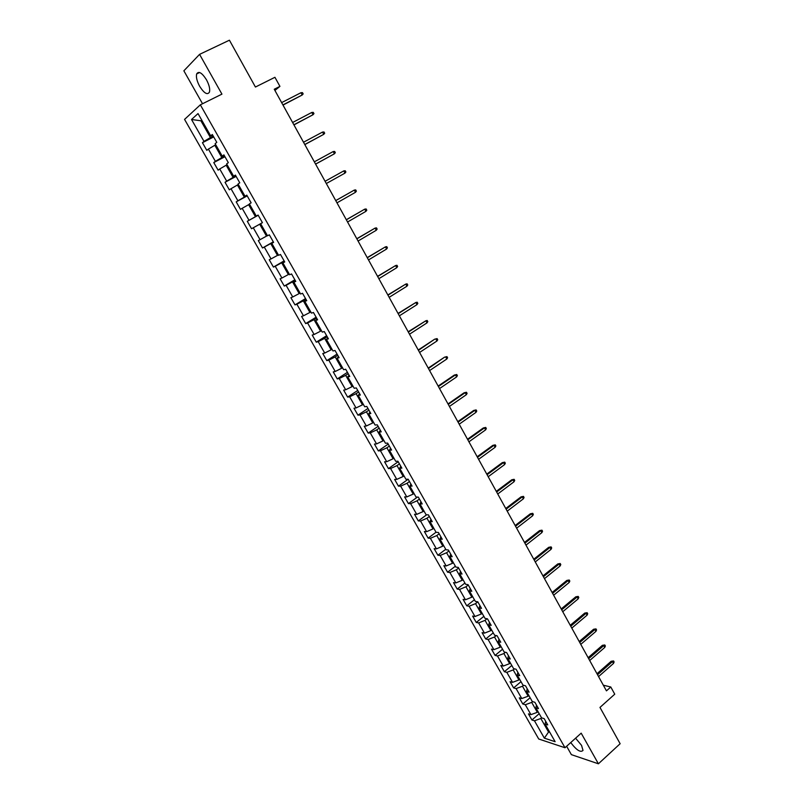 <?xml version="1.0" encoding="UTF-8"?>
<svg xmlns="http://www.w3.org/2000/svg" width="804" height="804" viewBox="0 0 804 804"><rect width="100%" height="100%" fill="white"/><g stroke="black" fill="none" stroke-linecap="round" stroke-linejoin="round"><path stroke-width="1.21" d="M570.739 742.554C576.488 750.172 580.578 752.795 583.011 750.423L581.533 745.348L575.584 738.193M206.457 79.757C201.935 72.712 198.668 70.772 196.648 73.948C195.925 77.063 196.93 81.194 199.673 86.34C204.166 93.344 207.432 95.264 209.462 92.098C210.196 89.013 209.191 84.902 206.457 79.757M566.629 746.263L571.383 754.644L598.407 763.8L620.135 743.72L599.975 707.419L614.748 694.184L610.789 686.998L603.322 685.199M184.558 119.394L538.72 738.997L564.991 747.74L200.337 104.832L184.558 119.394M200.337 104.832L221.934 94.128L199.573 54.36L183.865 70.812L202.528 103.746M199.573 54.36L229.421 40.2L255.431 87.033L274.928 77.295L279.933 86.38L274.254 89.244L606.447 690.857L610.789 686.998M545.675 721.278L545.122 724.102L547.735 724.906L544.177 718.645L541.574 717.861L540.841 718.495L548.418 731.811L549.755 732.233M545.122 724.102L555.132 741.7L544.358 738.152L534.459 720.786L531.936 720.012L539.193 713.671M251.541 228.738L262.426 222.688L258.094 215.06L256.305 216.095L249.381 203.904L251.139 202.829L246.778 195.151L245.029 196.256L238.054 183.975L239.773 182.82L235.381 175.081L233.673 176.277L226.638 163.905L228.326 162.659L223.904 154.87L222.226 156.147L215.14 143.675L216.789 142.358L212.326 134.509L210.688 135.866L198.025 113.585L191.523 119.494L204.005 141.393L202.437 142.7L206.809 150.358L208.397 149.082L215.382 161.343L213.774 162.569L218.115 170.167L219.733 168.971L226.678 181.141L225.03 182.287L229.341 189.834L230.999 188.719L237.883 200.799L236.205 201.864L240.476 209.352L242.175 208.316L249.019 220.306L247.3 221.301L251.541 228.738L253.27 227.773L260.064 239.682L258.315 240.597L262.526 247.984L264.295 247.089L271.038 258.918L269.25 259.752L273.43 267.089L275.229 266.275L281.923 278.013L280.104 278.777L284.264 286.063L286.093 285.319L292.736 296.967L290.887 297.671L295.008 304.897L296.877 304.224L303.47 315.791L301.59 316.424L305.681 323.6L307.58 322.997L314.133 334.484L312.213 335.047L316.284 342.172L318.213 341.64L324.715 353.046L322.776 353.529L326.806 360.614L328.776 360.152L335.228 371.478L333.248 371.89L337.258 378.925L339.258 378.523L345.67 389.769L343.66 390.131L347.64 397.106L349.66 396.774L356.031 407.95L353.991 408.231L357.951 415.165L360.001 414.904L366.322 425.989L364.252 426.21L368.182 433.095L370.262 432.904L376.543 443.908L374.443 444.069L378.342 450.903L380.453 450.773L386.694 461.707L384.563 461.808L388.443 468.591L390.583 468.521L396.774 479.385L394.623 479.415L398.462 486.159L400.633 486.149L406.784 496.932L404.603 496.902L408.422 503.605L410.623 503.656L416.733 514.369L414.522 514.279L418.311 520.932L420.532 521.042L426.602 531.685L424.361 531.534L428.14 538.137L430.381 538.308L436.411 548.881L434.15 548.67L437.889 555.232L440.17 555.463L446.15 565.956L443.858 565.694L447.577 572.207L449.878 572.498L455.828 582.92L453.516 582.598L457.205 589.071L459.536 589.422L465.436 599.774L463.094 599.392L466.762 605.824L469.114 606.226L474.983 616.517L472.621 616.075L476.259 622.457L478.641 622.919L484.47 633.14L482.078 632.647L485.696 638.989L488.098 639.502L493.887 649.652L491.475 649.109L495.073 655.411L497.495 655.974L503.244 666.064L500.802 665.461L504.379 671.712L506.821 672.345L512.54 682.355L510.078 681.702L513.625 687.922L516.098 688.596L521.776 698.545L519.284 697.842L522.811 704.013L525.303 704.746L530.941 714.635L528.439 713.872L531.936 720.012M260.627 223.683L267.501 235.783L269.33 234.828L273.621 242.396L271.792 243.321L278.616 255.33L280.475 254.456L284.737 261.963L282.867 262.818L289.651 274.737L291.54 273.943L295.772 281.39L293.872 282.164L300.606 294.003L302.525 293.279L306.736 300.676L304.796 301.379L311.48 313.128L313.439 312.475L317.61 319.831L315.64 320.454L322.273 332.122L324.263 331.539L328.404 338.836L326.404 339.388L332.987 350.976L335.017 350.464L339.127 357.71L337.097 358.192L343.63 369.689L345.69 369.257L349.77 376.443L347.71 376.855L354.202 388.272L356.283 387.91L360.343 395.045L358.242 395.387L364.694 406.723L366.805 406.432L370.835 413.517L368.704 413.789L375.106 425.055L377.257 424.824L381.257 431.859L379.096 432.06L385.448 443.245L387.628 443.084L391.598 450.069L389.407 450.21L395.719 461.315L397.93 461.215L401.869 468.149L399.648 468.229L405.919 479.254L408.161 479.214L412.07 486.108L409.829 486.118L416.05 497.063L418.311 497.093L422.2 503.937L419.929 503.887L426.11 514.761L428.401 514.851L432.261 521.645L429.959 521.525L436.1 532.328L438.421 532.479L442.25 539.233L439.919 539.052L446.019 549.775L448.361 549.996L452.17 556.7L449.818 556.448L455.868 567.101L458.24 567.383L462.029 574.036L459.637 573.734L465.647 584.307L468.049 584.649L471.807 591.262L469.395 590.9L475.365 601.402L477.797 601.804L481.526 608.367L479.094 607.945L485.023 618.376L487.475 618.839L491.174 625.351L488.711 624.879L494.611 635.24L497.083 635.753L500.761 642.225L498.279 641.692L504.128 651.984L506.631 652.557L510.289 658.989L507.776 658.396L513.585 668.616L516.108 669.25L519.746 675.641L517.203 674.988L522.982 685.149L525.535 685.822L529.132 692.174L526.57 691.47L532.308 701.56L534.881 702.294L538.469 708.595L535.886 707.842L541.574 717.861M538.067 711.681L537.333 712.314L531.695 702.405L532.59 701.641M536.469 705.078L535.886 707.842M530.941 714.635L537.333 712.314M525.303 704.746L531.695 702.405M528.901 695.56L528.168 696.194L522.489 686.224L523.565 685.299M527.193 688.757L526.57 691.47M521.776 698.545L528.168 696.194M516.098 688.596L522.489 686.224M519.675 679.34L518.932 679.963L513.223 669.923L514.5 668.848M517.866 672.335L517.203 674.988M512.54 682.355L518.932 679.963M506.821 672.345L513.223 669.923M510.389 662.998L509.646 663.632L503.897 653.521L505.394 652.275M508.47 655.793L507.776 658.396M503.244 666.064L509.646 663.632M497.495 655.974L503.897 653.521M501.043 646.557L500.289 647.18L494.5 637.009L496.239 635.582M499.013 639.15L498.279 641.692M493.887 649.652L500.289 647.18M488.098 639.502L494.5 637.009M491.626 630.004L490.872 630.627L485.043 620.376L487.053 618.758M489.495 622.386L488.711 624.879M484.47 633.14L490.872 630.627M478.641 622.919L485.043 620.376M482.159 613.341L481.395 613.954L475.526 603.643L477.807 601.824M479.908 605.512L479.094 607.945M474.983 616.517L481.395 613.954M469.114 606.226L475.526 603.643M472.621 596.568L471.847 597.181L465.938 586.789L468.25 584.99M470.25 588.528L469.395 590.9M465.436 599.774L471.847 597.181M459.536 589.422L465.938 586.789M463.014 579.674L462.24 580.287L456.29 569.835L458.612 568.036M460.541 571.423L459.637 573.734M455.828 582.92L462.24 580.287M449.878 572.498L456.29 569.835M453.345 562.669L452.562 563.272L446.582 552.75L448.923 550.971M450.753 554.197L449.818 556.448M446.15 565.956L452.562 563.272M440.17 555.463L446.582 552.75M443.617 545.554L442.823 546.147L436.803 535.554L439.155 533.786M440.904 536.861L439.919 539.052M436.411 548.881L442.823 546.147M430.381 538.308L436.803 535.554M433.818 528.318L433.024 528.911L426.954 518.238L429.336 516.49M430.984 519.394L429.959 521.525M426.602 531.685L433.024 528.911M420.532 521.042L426.954 518.238M423.949 510.962L423.145 511.555L417.035 500.812L419.437 499.073M420.994 501.817L419.929 503.887M416.733 514.369L423.145 511.555M410.623 503.656L417.035 500.812M414.02 493.485L413.206 494.078L407.055 483.254L409.467 481.526M410.934 484.108L409.829 486.118M406.784 496.932L413.206 494.078M400.633 486.149L407.055 483.254M404.01 475.898L403.196 476.47L397.005 465.586L399.437 463.868M400.814 466.28L399.648 468.229M396.774 479.385L403.196 476.47M390.583 468.521L397.005 465.586M393.94 458.179L393.116 458.752L386.885 447.788L389.337 446.089M390.613 448.33L389.407 450.21M386.694 461.707L393.116 458.752M380.453 450.773L386.885 447.788M383.799 440.341L382.975 440.914L376.694 429.869L379.166 428.18M380.342 430.251L379.096 432.06M376.543 443.908L382.975 440.914M370.262 432.904L376.694 429.869M373.589 422.381L372.754 422.944L366.423 411.819L368.925 410.151M370.001 412.05L368.704 413.789M366.322 425.989L372.754 422.944M360.001 414.904L366.423 411.819M363.307 404.291L362.463 404.844L356.092 393.648L358.604 391.99M359.589 393.719L358.242 395.387M356.031 407.95L362.463 404.844M349.66 396.774L356.092 393.648M352.946 386.071L352.102 386.623L345.68 375.347L348.222 373.709M349.097 375.247L347.71 376.855M345.67 389.769L352.102 386.623M339.258 378.523L345.68 375.347M342.514 367.729L341.66 368.282L335.198 356.926L337.76 355.298M338.534 356.654L337.097 358.192M335.228 371.478L341.66 368.282M328.776 360.152L335.198 356.926M332.012 349.258L331.147 349.8L324.645 338.363L327.228 336.745M327.891 337.921L326.404 339.388M324.715 353.046L331.147 349.8M318.213 341.64L324.645 338.363M321.439 330.645L320.565 331.188L314.012 319.67L316.615 318.072M317.178 319.057L315.64 320.454M314.133 334.484L320.565 331.188M307.58 322.997L314.012 319.67M310.786 311.912L309.902 312.444L303.309 300.847L305.932 299.269M306.384 300.063L304.796 301.379M303.47 315.791L309.902 312.444M296.877 304.224L303.309 300.847M300.053 293.038L299.168 293.571L292.525 281.882L295.168 280.325M295.51 280.928L293.872 282.164M292.736 296.967L299.168 293.571M286.093 285.319L292.525 281.882M289.249 274.033L288.355 274.556L281.661 262.787L284.325 261.24M284.556 261.652L282.867 262.818M281.923 278.013L288.355 274.556M275.229 266.275L281.661 262.787M278.365 254.888L277.47 255.411L270.727 243.562L273.41 242.024M273.531 242.235L271.792 243.321M271.038 258.918L277.47 255.411M264.295 247.089L270.727 243.562M267.4 235.612L266.496 236.125L259.702 224.185L262.416 222.668M260.064 239.682L266.496 236.125M253.27 227.773L259.702 224.185M258.164 215.191L255.451 216.698L248.607 204.668L249.531 204.166M258.124 215.12L256.305 216.095M249.019 220.306L255.451 216.698M242.175 208.316L248.607 204.668M247.059 195.633L244.315 197.131L237.431 185.01L238.356 184.518M246.898 195.362L245.029 196.256M237.883 200.799L244.315 197.131M230.999 188.719L237.431 185.01M235.873 175.945L233.11 177.413L226.165 165.212L227.1 164.719M235.592 175.463L233.673 176.277M226.678 181.141L233.11 177.413M219.733 168.971L226.165 165.212M224.597 156.107L221.814 157.564L214.819 145.273L215.763 144.78M224.205 155.413L222.226 156.147M215.382 161.343L221.814 157.564M208.397 149.082L214.819 145.273M213.251 136.117L210.437 137.554L200.889 120.781L201.844 120.298M212.728 135.213L210.688 135.866M204.005 141.393L210.437 137.554M191.523 119.494L200.889 120.781L201.703 120.057M598.407 763.8L581.181 733.158L564.991 747.74M274.918 90.45L279.933 86.38M549.142 731.168L544.358 738.152M534.459 720.786L540.841 718.495M202.437 142.7L213.703 136.931M213.774 162.569L224.949 156.72M225.03 182.287L236.115 176.367M236.205 201.864L247.2 195.885M247.3 221.301L258.195 215.251M262.526 247.984L273.3 241.833M273.43 267.089L284.124 260.878M284.264 286.063L294.857 279.782M295.008 304.897L305.53 298.555M305.681 323.6L316.113 317.198M316.284 342.172L326.625 335.7M326.806 360.614L337.067 354.082M337.258 378.925L347.439 372.332M347.64 397.106L357.74 390.463M357.951 415.165L367.961 408.462M368.182 433.095L378.121 426.341M378.342 450.903L388.201 444.089M388.443 468.591L398.221 461.717M398.462 486.159L408.171 479.234M408.422 503.605L417.417 497.083M418.311 520.932L426.663 514.781M428.14 538.137L436.039 532.228M437.889 555.232L445.738 549.283M447.577 572.207L455.365 566.217M457.205 589.071L464.923 583.041M466.762 605.824L474.43 599.744M476.259 622.457L483.867 616.346M485.696 638.989L493.244 632.838M495.073 655.411L502.55 649.22M504.379 671.712L511.806 665.491M513.625 687.922L520.992 681.651M522.811 704.013L530.127 697.721M283.008 105.093L302.214 94.993L282.907 104.912M300.967 92.711L302.465 92.641L303.158 93.917L302.214 94.993L300.967 92.711L281.631 102.61M293.952 124.911L313.027 114.731L293.872 124.781M311.781 112.459L313.269 112.379L313.952 113.635L313.027 114.731L311.781 112.459L292.616 122.489M304.816 144.599L323.761 134.328L304.766 144.509M322.525 132.077L323.992 131.967L324.675 133.223L323.761 134.328L322.525 132.077L303.51 142.238M315.61 164.137L334.414 153.795L315.58 164.086M333.188 151.554L334.635 151.423L335.318 152.67L334.414 153.795L333.188 151.554L314.334 161.835M343.78 170.89L345.207 170.739L345.891 171.976L344.996 173.111L326.313 183.533L344.996 173.111L343.78 170.89L325.077 181.292M355.499 192.297L356.383 191.141L355.71 189.915L354.293 190.086L355.499 192.297L336.976 202.839M335.75 200.618L354.293 190.086L335.73 200.578M365.931 211.341L366.795 210.176L366.132 208.96L364.735 209.151L365.931 211.341L347.559 222.004M346.343 219.804L364.735 209.151L346.303 219.723M376.292 230.256L377.146 229.08L376.483 227.874L375.106 228.085L376.292 230.256L358.071 241.039M356.855 238.848L375.106 228.085L356.795 238.728M386.583 249.039L387.417 247.843L386.764 246.647L385.397 246.878L386.583 249.039L368.503 259.933M367.307 257.762L385.397 246.878L367.217 257.602M396.794 267.692L397.618 266.486L396.975 265.29L395.618 265.541L396.794 267.692L378.865 278.697M377.669 276.536L395.618 265.541L377.558 276.335M406.935 286.214L407.749 284.998L407.105 283.812L405.769 284.083L406.935 286.214L389.156 297.329M387.97 295.189L405.769 284.083L387.84 294.947M417.015 304.605L417.819 303.369L417.175 302.203L415.849 302.485L417.015 304.605L399.367 315.831M398.191 313.701L415.849 302.485L398.04 313.419M427.014 322.866L427.808 321.63L427.165 320.464L425.859 320.766L427.014 322.866L409.517 334.203M408.352 332.092L425.859 320.766L408.171 331.771M418.432 350.353L434.673 339.187L437.095 338.595L435.808 338.926L436.954 341.007L419.587 352.453M434.673 339.187L418.231 350.001M437.095 338.595L437.728 339.76L436.954 341.007M428.442 368.493L444.532 357.177L446.954 356.614L445.677 356.956L446.813 359.026L429.597 370.574M444.532 357.177L428.23 368.091M446.954 356.614L447.587 357.76L446.813 359.026M438.391 386.503L455.486 374.865L454.33 375.056L456.752 374.503L455.486 374.865L456.612 376.915L439.537 388.573M454.33 375.056L438.15 386.061M456.752 374.503L457.375 375.639L456.612 376.915M448.27 404.382L465.225 392.643L464.059 392.814L466.471 392.262L465.225 392.643L466.35 394.694L449.406 406.442M464.059 392.814L448.009 403.92M466.471 392.262L467.094 393.397L466.35 394.694M458.079 422.15L474.903 410.311L473.717 410.442L476.129 409.909L474.903 410.311L476.018 412.341L459.205 424.19M473.717 410.442L457.798 421.638M476.129 409.909L476.752 411.035L476.018 412.341M467.817 439.788L484.51 427.849L483.315 427.959L485.727 427.437L484.51 427.849L485.616 429.869L468.933 441.818M483.315 427.959L467.516 439.245M485.727 427.437L486.34 428.562L485.616 429.869M477.496 457.315L494.058 445.275L492.842 445.356L495.254 444.853L494.058 445.275L495.153 447.285L478.601 459.325M492.842 445.356L477.174 456.732M495.254 444.853L495.867 445.959L495.153 447.285M487.103 474.722L503.535 462.591L502.309 462.632L504.721 462.139L503.535 462.591L504.621 464.581L488.209 476.722M502.309 462.632L486.762 474.109M504.721 462.139L505.324 463.245L504.621 464.581M496.651 492.008L512.952 479.777L511.716 479.797L514.128 479.315L512.952 479.777L514.037 481.757L497.746 493.998M511.716 479.797L496.289 491.355M514.128 479.315L514.721 480.41L514.037 481.757M506.128 509.173L522.298 496.862L521.062 496.842L523.464 496.38L522.298 496.862L523.374 498.822L507.223 511.153M521.062 496.842L505.756 508.49M523.464 496.38L524.057 497.465L523.374 498.822M515.545 526.228L531.595 513.826L530.338 513.786L532.74 513.324L531.595 513.826L532.66 515.776L516.63 528.188M530.338 513.786L515.153 525.514M532.74 513.324L533.333 514.409L532.66 515.776M524.901 543.172L540.821 530.68L539.554 530.61L541.956 530.168L540.821 530.68L541.886 532.61L525.977 545.122M539.554 530.61L524.489 542.419M541.956 530.168L542.549 531.243L541.886 532.61M534.198 559.996L549.996 547.413L548.71 547.323L551.112 546.891L549.996 547.413L551.041 549.343L535.263 561.936M548.71 547.323L533.766 559.222M551.112 546.891L551.695 547.956L551.041 549.343M543.424 576.719L559.102 564.046L557.805 563.926L560.207 563.504L559.102 564.046L560.147 565.956L544.489 578.639M557.805 563.926L542.971 575.905M560.207 563.504L560.79 564.569L560.147 565.956M552.589 593.322L568.147 580.568L566.85 580.418L569.242 580.016L568.147 580.568L569.192 582.468L553.644 595.231M566.85 580.418L552.127 592.478M569.242 580.016L569.815 581.061L569.192 582.468M561.705 609.814L577.141 596.98L575.825 596.799L578.217 596.407L577.141 596.98L578.166 598.869L562.75 611.713M575.825 596.799L561.212 608.94M578.217 596.407L578.79 597.452L578.166 598.869M570.75 626.205L586.066 613.291L584.749 613.08L587.141 612.698L586.066 613.291L587.091 615.16L571.795 628.095M584.749 613.08L570.247 625.301M587.141 612.698L587.704 613.743L587.091 615.16M579.744 642.486L594.94 629.492L593.603 629.251L595.995 628.889L594.94 629.492L595.955 631.351L580.769 644.356M593.603 629.251L579.222 641.552M595.995 628.889L596.558 629.924L595.955 631.351M588.669 658.657L603.754 645.582L602.407 645.321L604.799 644.969L603.754 645.582L604.769 647.431L589.694 660.516M602.407 645.321L588.136 657.692M604.799 644.969L605.362 645.994L604.769 647.431M597.543 674.727L612.507 661.571L611.161 661.29L613.542 660.938L612.507 661.571L613.522 663.411L598.568 676.576M611.161 661.29L596.99 673.732M613.542 660.938L614.105 661.963L613.522 663.411M199.633 72.511L196.648 73.948"/></g></svg>
